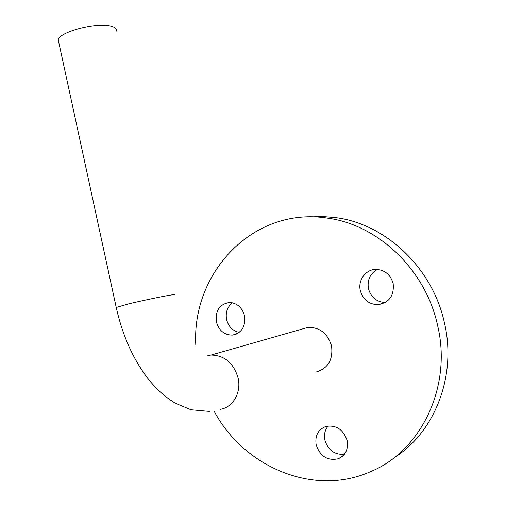 <?xml version="1.0" encoding="UTF-8"?>
<svg xmlns="http://www.w3.org/2000/svg" width="506" height="506" viewBox="0 0 506 506"><rect width="100%" height="100%" fill="white"/><g stroke="black" fill="none" stroke-linecap="round" stroke-linejoin="round"><path stroke-width="0.76" d="M315.826 372.119C328.021 368.551 333.252 359.817 331.525 345.902C327.749 333.587 319.994 327.388 308.262 327.306L301.159 329.33M116.595 31.094C117.019 28.924 115.248 27.299 111.295 26.23C97.297 21.878 58.936 31.84 58.241 39.923L58.791 42.447M377.406 269.432C370.069 273.594 367.084 280.027 368.463 288.724C371.012 297.389 376.622 301.987 385.281 302.531M360.329 290.608C363.017 299.641 368.861 304.34 377.874 304.701C389.247 302.727 394.338 295.649 393.149 283.48C390.689 275.017 385.3 270.33 376.983 269.407C366.344 268.629 357.609 279.894 360.329 290.608M232.45 302.822C227.314 306.864 225.366 312.442 226.599 319.558C228.51 326.667 232.716 330.949 239.211 332.404M216.391 321.892C218.965 330.62 224.291 335.029 232.374 335.111C241.691 333.062 245.752 326.617 244.543 315.769C242.096 307.37 237.017 302.955 229.313 302.518C219.503 304.239 215.202 310.69 216.391 321.892M328.23 425.944C324.915 429.891 323.802 434.622 324.89 440.144C328.141 450.239 334.63 454.964 344.365 454.306M316.18 444.938C320.19 456.437 327.578 461.042 338.356 458.752C345.56 455.368 348.489 449.303 347.141 440.543C343.346 429.486 336.269 424.781 325.902 426.431C318.059 429.569 314.821 435.736 316.18 444.938M214.025 411.024C243.55 466.696 313.435 497.328 370.696 471.611C420.973 450.991 452.313 386.78 437.62 325.535C425.622 269.515 377.963 224.86 327.901 218.187C253.797 206.094 191.78 272.158 195.79 344.7M393.516 458.17C434.54 432.889 457.051 376.173 444.439 322.866C432.681 268.003 385.882 224.278 336.591 217.744L323.264 216.536L310.07 216.891M174.197 294.878C175.019 294.479 173.615 294.581 169.997 295.175C161.939 296.491 141.794 300.722 128.682 303.866L116.235 307.477M207.865 355.541L211.059 355.06C224.582 355.357 233.595 362.992 238.092 377.969C241.577 392.555 232.912 407.539 220.274 409.316M209.497 411.422L191.009 409.746L175.569 403.345C165.544 397.425 156.322 389.158 147.891 378.545C132.977 358.95 122.401 335.174 116.178 307.218L58.241 39.923M211.059 355.06L308.262 327.306M377.874 304.701L384.908 302.74M232.374 335.111L236.517 334.036M338.356 458.752L342.701 456.102M327.901 218.187L336.591 217.744"/></g></svg>
